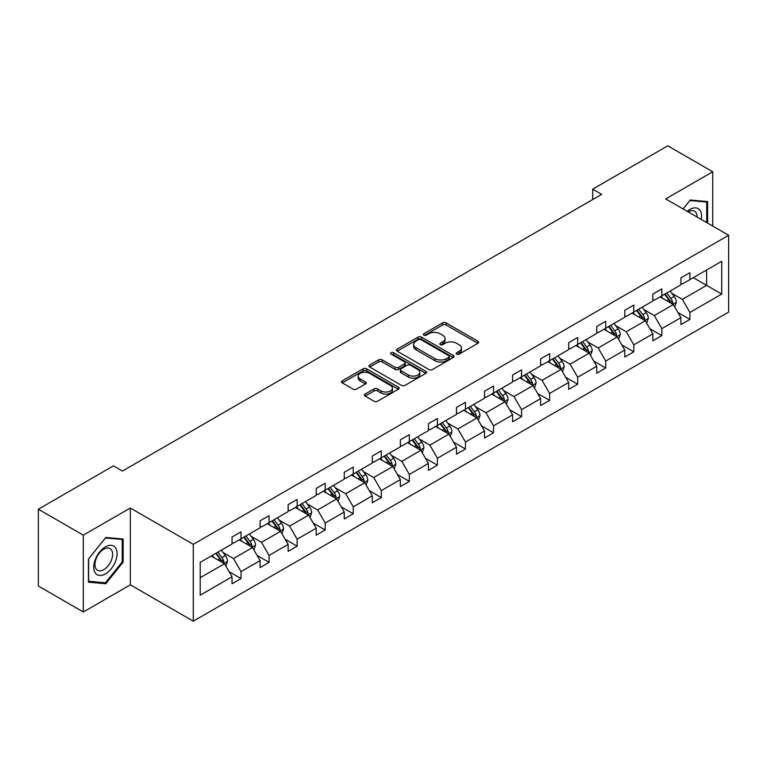 <?xml version="1.0" encoding="UTF-8"?>
<svg xmlns="http://www.w3.org/2000/svg" width="767" height="767" viewBox="0 0 767 767"><rect width="100%" height="100%" fill="white"/><g stroke="black" fill="none" stroke-linecap="round" stroke-linejoin="round"><path stroke-width="1.15" d="M456.701 354.124A1.745 1.007 0 0 0 459.174 354.124L477.927 343.29A2.493 1.438 0 0 0 478.656 342.274A2.493 1.438 0 0 0 477.927 341.257L446.154 322.907A2.493 1.438 0 0 0 442.617 322.907L423.863 333.741A1.745 1.007 0 0 0 423.355 334.45A1.745 1.007 0 0 0 423.863 335.16A1.745 1.007 0 0 0 426.337 335.16L428.763 333.76A7.986 4.612 0 0 1 440.066 333.76L442.712 335.294A7.986 4.612 0 0 1 445.052 338.554A7.986 4.612 0 0 1 442.712 341.814L440.287 343.213A1.745 1.007 0 0 0 439.769 343.932A1.745 1.007 0 0 0 440.287 344.642A1.745 1.007 0 0 0 442.751 344.642L445.176 343.242A7.986 4.612 0 0 1 456.48 343.242L459.126 344.767A7.986 4.612 0 0 1 461.466 348.036A7.986 4.612 0 0 1 459.126 351.296L456.701 352.695A1.745 1.007 0 0 0 456.183 353.405A1.745 1.007 0 0 0 456.701 354.124L456.701 352.695M365.13 394.046A2.493 1.438 0 0 0 364.402 395.063A2.493 1.438 0 0 0 365.13 396.079L374.047 401.227A2.493 1.438 0 0 0 377.575 401.227L398.399 389.205A2.493 1.438 0 0 0 399.137 388.188A2.493 1.438 0 0 0 398.399 387.162L366.626 368.822A2.493 1.438 0 0 0 363.098 368.822L342.274 380.844A2.493 1.438 0 0 0 341.536 381.87A2.493 1.438 0 0 0 342.274 382.886L353.041 389.099A2.493 1.438 0 0 0 356.569 389.099L365.485 383.96A2.493 1.438 0 0 0 366.214 382.934A2.493 1.438 0 0 0 365.485 381.918L360.145 378.831A6.682 3.854 0 0 1 358.189 376.108A6.682 3.854 0 0 1 362.312 372.551A6.682 3.854 0 0 1 369.589 373.385L390.499 385.456A6.682 3.854 0 0 1 392.455 388.188A6.682 3.854 0 0 1 388.342 391.745A6.682 3.854 0 0 1 381.055 390.911L377.575 388.898A2.493 1.438 0 0 0 374.047 388.898L365.13 394.046L365.13 396.079M130.332 508.013L83.306 535.165L38.35 509.211L38.35 586.046L83.306 611.999L130.332 584.847L193.274 621.184L193.274 544.349L130.332 508.013L130.332 584.847M712.735 226.073L712.735 171.77L665.708 198.921L728.65 235.258L193.274 544.349M712.735 171.77L667.779 145.816L592.69 189.161L592.69 199.545M38.35 509.211L113.43 465.857L122.423 471.053L601.683 194.348L592.69 189.161M428.945 369.531A2.493 1.438 0 0 0 432.473 369.531L453.297 357.508A2.493 1.438 0 0 0 454.035 356.492A2.493 1.438 0 0 0 453.297 355.466L421.524 337.125A2.493 1.438 0 0 0 417.996 337.125L397.172 349.148A2.493 1.438 0 0 0 396.434 350.174A2.493 1.438 0 0 0 397.172 351.19L428.945 369.531M391.774 354.498A1.745 1.007 0 0 1 393.548 354.747L393.548 352.667L425.848 371.314A2.493 1.438 0 0 1 426.586 372.34A2.493 1.438 0 0 1 425.848 373.356L405.024 385.379A2.493 1.438 0 0 1 401.496 385.379L369.723 367.038L378.63 361.928L378.63 359.857L369.723 364.996A2.493 1.438 0 0 0 368.985 366.022A2.493 1.438 0 0 0 369.723 367.038L369.723 364.996M378.63 361.928A2.493 1.438 0 0 1 382.167 361.928L382.167 359.857A2.493 1.438 0 0 0 378.63 359.857M382.167 359.857L395.053 367.297A2.493 1.438 0 0 0 398.581 367.297L404.497 363.874A2.493 1.438 0 0 0 405.225 362.858A2.493 1.438 0 0 0 404.497 361.842L391.074 354.095A1.745 1.007 0 0 1 390.566 353.386A1.745 1.007 0 0 1 391.64 352.446A1.745 1.007 0 0 1 393.548 352.667M83.306 535.165L83.306 611.999M200.206 562.364L232.037 543.995L232.037 537.034L241.03 531.847L241.03 538.798L260.09 527.792L260.09 520.841L269.083 515.645L269.083 522.605L288.143 511.599L288.143 504.638L297.136 499.451L297.136 506.402L316.196 495.396L316.196 488.445L325.189 483.248L325.189 490.209L344.249 479.202L344.249 472.242L353.242 467.055L353.242 474.016L372.302 463.009L372.302 456.049L381.295 450.862L381.295 457.813L400.355 446.806L400.355 439.855L409.348 434.659L409.348 441.619L428.417 430.613L428.417 423.652L437.411 418.466L437.411 425.417L456.47 414.41L456.47 407.459L465.464 402.263L465.464 409.223L484.523 398.217L484.523 391.256L493.517 386.069L493.517 393.03L512.577 382.024L512.577 375.063L521.57 369.876L521.57 376.827L540.63 365.821L540.63 358.87L549.623 353.673L549.623 360.634L568.683 349.627L568.683 342.667L577.676 337.48L577.676 344.431L596.745 333.424L596.745 326.474L605.729 321.277L605.729 328.238L624.798 317.231L624.798 310.271L633.791 305.084L633.791 312.044L652.851 301.038L652.851 294.077L661.844 288.891L661.844 295.841L680.904 284.835L680.904 277.884L689.897 272.688L689.897 279.648L721.728 261.269L721.728 294.077L689.897 312.457L689.897 319.417L680.904 324.604L680.904 317.643L661.844 328.65L661.844 335.61L652.851 340.797L652.851 333.846L633.791 344.853L633.791 351.804L624.798 357L624.798 350.04L605.729 361.046L605.729 368.007L596.745 373.193L596.745 366.243L577.676 377.249L577.676 384.2L568.683 389.396L568.683 382.436L549.623 393.442L549.623 400.403L540.63 405.59L540.63 398.629L521.57 409.636L521.57 416.596L512.577 421.783L512.577 414.832L493.517 425.838L493.517 432.789L484.523 437.986L484.523 431.025L465.464 442.032L465.464 448.992L456.47 454.179L456.47 447.228L437.411 458.235L437.411 465.185L428.417 470.382L428.417 463.421L409.348 474.428L409.348 481.379L400.355 486.575L400.355 479.615L381.295 490.621L381.295 497.582L372.302 502.768L372.302 495.818L353.242 506.824L353.242 513.775L344.249 518.971L344.249 512.011L325.189 523.017L325.189 529.978L316.196 535.165L316.196 528.214L297.136 539.211L297.136 546.171L288.143 551.368L288.143 544.407L269.083 555.413L269.083 562.364L260.09 567.561L260.09 560.6L241.03 571.607L241.03 578.567L232.037 583.754L232.037 576.803L200.206 595.182L200.206 562.364M193.274 621.184L728.65 312.092L728.65 235.258M239.227 539.834L252.535 547.523L233.475 558.529L223.063 552.518M233.475 558.529L241.03 571.607M252.535 547.523L260.09 560.6M232.037 542.327L233.475 543.161L241.03 538.798M267.28 523.64L280.588 531.32L261.528 542.327L251.116 536.325M261.528 542.327L269.083 555.413M280.588 531.32L288.143 544.407M260.09 526.133L261.528 526.967L269.083 522.605M295.333 507.447L308.641 515.127L289.581 526.133L279.169 520.122M289.581 526.133L297.136 539.211M308.641 515.127L316.196 528.214M288.143 509.94L289.581 510.764L297.136 506.402M323.386 491.244L336.694 498.933L317.634 509.94L307.222 503.929M317.634 509.94L325.189 523.017M336.694 498.933L344.249 512.011M316.196 493.737L317.634 494.571L325.189 490.209M351.439 475.051L364.756 482.731L345.687 493.737L335.284 487.726M345.687 493.737L353.242 506.824M364.756 482.731L372.302 495.818M344.249 477.544L345.687 478.368L353.242 474.016M379.502 458.848L392.809 466.537L373.74 477.544L363.337 471.532M373.74 477.544L381.295 490.621M392.809 466.537L400.355 479.615M372.302 461.341L373.74 462.175L381.295 457.813M407.555 442.655L420.862 450.334L401.803 461.341L391.391 455.339M401.803 461.341L409.348 474.428M420.862 450.334L428.417 463.421M400.355 445.148L401.803 445.982L409.348 441.619M435.608 426.462L448.916 434.141L429.856 445.148L419.444 439.136M429.856 445.148L437.411 458.235M448.916 434.141L456.47 447.228M428.417 428.954L429.856 429.779L437.411 425.417M463.661 410.259L476.969 417.948L457.909 428.954L447.497 422.943M457.909 428.954L465.464 442.032M476.969 417.948L484.523 431.025M456.47 412.751L457.909 413.586L465.464 409.223M491.714 394.065L505.022 401.745L485.962 412.751L475.55 406.74M485.962 412.751L493.517 425.838M505.022 401.745L512.577 414.832M484.523 396.558L485.962 397.383L493.517 393.03M519.767 377.863L533.075 385.552L514.015 396.558L503.603 390.547M514.015 396.558L521.57 409.636M533.075 385.552L540.63 398.629M512.577 380.355L514.015 381.189L521.57 376.827M547.82 361.669L561.137 369.349L542.068 380.355L531.665 374.354M542.068 380.355L549.623 393.442M561.137 369.349L568.683 382.436M540.63 364.162L542.068 364.996L549.623 360.634M575.883 345.476L589.19 353.156L570.121 364.162L559.718 358.151M570.121 364.162L577.676 377.249M589.19 353.156L596.745 366.243M568.683 347.969L570.121 348.793L577.676 344.431M603.936 329.273L617.243 336.962L598.183 347.969L587.771 341.957M598.183 347.969L605.729 361.046M617.243 336.962L624.798 350.04M596.745 331.766L598.183 332.6L605.729 328.238M631.989 313.08L645.296 320.759L626.236 331.766L615.824 325.754M626.236 331.766L633.791 344.853M645.296 320.759L652.851 333.846M624.798 315.573L626.236 316.397L633.791 312.044M660.042 296.887L673.349 304.566L654.289 315.573L643.877 309.561M654.289 315.573L661.844 328.65M673.349 304.566L680.904 317.643M652.851 299.37L654.289 300.204L661.844 295.841M693.31 277.673L706.618 285.353L682.342 299.37L671.93 293.368M682.342 299.37L689.897 312.457M721.728 294.077L706.618 285.353L706.618 269.994L721.728 261.269M680.904 283.176L682.342 284.011L689.897 279.648M200.206 577.733L224.482 563.716L211.174 556.037M224.482 563.716L232.037 576.803M677.932 312.505L689.897 319.417M649.879 328.707L661.844 335.61M621.826 344.901L633.791 351.804M593.773 361.104L605.729 368.007M565.72 377.297L577.676 384.2M537.667 393.49L549.623 400.403M509.614 409.693L521.57 416.596M481.551 425.886L493.517 432.789M453.498 442.089L465.464 448.992M425.445 458.282L437.411 465.185M397.392 474.476L409.348 481.379M369.339 490.679L381.295 497.582M341.286 506.872L353.242 513.775M313.233 523.075L325.189 529.978M285.171 539.268L297.136 546.171M257.118 555.461L269.083 562.364M229.065 571.664L241.03 578.567M707.605 223.111L707.605 201.577L690.252 200.024L683.081 208.95M123.142 562.153L123.142 539.019L105.788 537.466L88.435 559.057L88.435 582.191L105.788 583.745L123.142 562.153L122.241 561.636M457.4 354.364L459.126 353.366A7.986 4.612 0 0 0 461.466 350.107L461.466 348.036M445.052 338.554L445.052 340.634A7.986 4.612 0 0 1 442.712 343.894L440.977 344.891M477.889 343.309L446.154 324.987A2.493 1.438 0 0 0 442.617 324.987L424.563 335.409M453.268 357.527L421.524 339.206A2.493 1.438 0 0 0 417.996 339.206L397.201 351.209M448.887 357.201A1.745 1.007 0 0 0 449.395 356.492A1.745 1.007 0 0 0 448.887 355.773L420.997 339.676A1.745 1.007 0 0 0 418.523 339.676L415.963 341.152A7.986 4.612 0 0 0 413.624 344.412A7.986 4.612 0 0 0 415.963 347.672L435.033 358.678A7.986 4.612 0 0 0 446.327 358.678L448.887 357.201L448.887 359.282A1.745 1.007 0 0 0 449.395 358.563L449.395 356.492M413.624 344.412L413.624 346.492A7.986 4.612 0 0 0 415.963 349.752L415.963 347.672M448.887 359.282L446.327 360.758A7.986 4.612 0 0 1 435.033 360.758L415.963 349.752M382.167 361.928L395.053 369.368A2.493 1.438 0 0 0 398.581 369.368L404.497 365.955A2.493 1.438 0 0 0 405.225 364.939L405.225 362.858M393.548 354.747L425.819 373.376M408.418 375.015A6.682 3.854 0 0 0 415.695 375.849A6.682 3.854 0 0 0 419.817 372.283A6.682 3.854 0 0 0 417.862 369.56L410.498 365.303A2.493 1.438 0 0 0 406.961 365.303L401.055 368.716A2.493 1.438 0 0 0 400.316 369.742A2.493 1.438 0 0 0 401.055 370.758L408.418 375.015L408.418 377.086A6.682 3.854 0 0 0 415.695 377.93A6.682 3.854 0 0 0 419.817 374.363L419.817 372.283M400.316 369.742L400.316 371.813A2.493 1.438 0 0 0 401.055 372.839L401.055 370.758M408.418 377.086L401.055 372.839M392.455 388.188L392.455 390.259A6.682 3.854 0 0 1 388.342 393.826A6.682 3.854 0 0 1 381.055 392.992L377.575 390.978A2.493 1.438 0 0 0 374.047 390.978L365.159 396.098M358.189 376.108L358.189 378.189A6.682 3.854 0 0 0 360.145 380.911L360.145 378.831M365.447 383.979L360.145 380.911M398.37 389.224L366.626 370.902A2.493 1.438 0 0 0 363.098 370.902L342.303 382.906M103.957 582.68L105.788 583.745M674.72 306.934L676.369 302.16A6.74 3.893 -120 0 0 674.222 296.417L670.185 291.029M662.937 298.555L661.192 296.215M672.352 303.991L672.736 302.447A6.74 3.893 -120 0 0 670.799 298.392L666.763 293.004M665.075 293.972L669.524 299.907A3.432 1.985 60 0 1 670.147 300.952L672.736 302.447M664.606 294.25L668.642 299.638A6.74 3.893 60 0 1 670.329 302.821M646.667 323.128L648.316 318.353A6.74 3.893 -120 0 0 646.169 312.61L642.132 307.222M634.884 314.758L633.139 312.418M644.299 320.184L644.683 318.641A6.74 3.893 -120 0 0 642.746 314.585L638.71 309.197M637.022 310.175L641.471 316.1A3.432 1.985 60 0 1 642.094 317.145L644.683 318.641M636.552 310.443L640.589 315.831A6.74 3.893 60 0 1 642.267 319.014M618.605 339.33L620.263 334.546A6.74 3.893 -120 0 0 618.116 328.813L614.07 323.425M606.831 330.951L605.086 328.612M616.246 336.387L616.62 334.834A6.74 3.893 -120 0 0 614.693 330.788L610.657 325.39M608.969 326.368L613.408 332.303A3.432 1.985 60 0 1 614.031 333.348L616.62 334.834M608.499 326.637L612.536 332.034A6.74 3.893 60 0 1 614.214 335.217M701.278 219.458A16.529 9.54 120 0 0 687.232 211.347M697.107 217.051A12.512 7.229 120 0 0 694.519 211.174A12.512 7.229 120 0 0 688.133 211.865M683.119 208.969L689.897 200.542L706.714 202.037L706.714 222.593M705.592 201.395L706.714 202.037M115.549 561.3A16.529 9.54 120 0 0 111.273 545.327A16.529 9.54 120 0 0 95.309 559.488A16.529 9.54 120 0 0 99.585 575.461A16.529 9.54 120 0 0 115.549 561.3M111.455 560.131A12.512 7.229 120 0 0 110.045 548.606A12.512 7.229 120 0 0 96.124 558.769A12.512 7.229 120 0 0 97.534 570.293A12.512 7.229 120 0 0 111.455 560.131M88.617 581.309L88.617 558.894L105.424 537.974L122.241 539.479L122.241 561.895L105.424 582.815L88.435 581.213M121.128 538.837L122.241 539.479M590.552 355.524L592.21 350.749A6.74 3.893 -120 0 0 590.053 345.006L586.017 339.618M578.778 347.144L577.024 344.814M588.193 352.58L588.567 351.037A6.74 3.893 -120 0 0 586.64 346.981L582.604 341.593M580.916 342.571L585.355 348.496A3.432 1.985 60 0 1 585.978 349.541L588.567 351.037M580.446 342.839L584.483 348.228A6.74 3.893 60 0 1 586.161 351.411M562.499 371.717L564.157 366.942A6.74 3.893 -120 0 0 562 361.209L557.964 355.811M550.725 363.347L548.971 361.008M560.14 368.783L560.514 367.23A6.74 3.893 -120 0 0 558.587 363.175L554.551 357.786M552.863 358.764L557.302 364.699A3.432 1.985 60 0 1 557.925 365.734L560.514 367.23M552.393 359.033L556.43 364.421A6.74 3.893 60 0 1 558.108 367.604M534.446 387.92L536.095 383.145A6.74 3.893 -120 0 0 533.947 377.402L529.911 372.014M522.672 379.54L520.918 377.201M532.087 384.976L532.461 383.433A6.74 3.893 -120 0 0 530.534 379.377L526.498 373.989M524.81 374.958L529.249 380.892A3.432 1.985 60 0 1 529.872 381.937L532.461 383.433M524.34 375.236L528.377 380.624A6.74 3.893 60 0 1 530.055 383.807M506.393 404.113L508.042 399.339A6.74 3.893 -120 0 0 505.894 393.596L501.858 388.207M494.619 395.734L492.865 393.404M504.024 401.17L504.408 399.626A6.74 3.893 -120 0 0 502.481 395.571L498.435 390.182M496.748 391.16L501.196 397.085A3.432 1.985 60 0 1 501.819 398.131L504.408 399.626M496.278 391.429L500.324 396.817A6.74 3.893 60 0 1 502.002 400M478.34 420.316L479.989 415.532A6.74 3.893 -120 0 0 477.841 409.799L473.805 404.41M466.557 411.937L464.812 409.597M475.971 417.373L476.355 415.819A6.74 3.893 -120 0 0 474.418 411.774L470.382 406.376M468.695 407.354L473.143 413.288A3.432 1.985 60 0 1 473.766 414.333L476.355 415.819M468.225 407.622L472.261 413.02A6.74 3.893 60 0 1 473.948 416.193M450.287 436.509L451.936 431.735A6.74 3.893 -120 0 0 449.788 425.992L445.752 420.604M438.503 428.13L436.759 425.8M447.918 433.566L448.302 432.022A6.74 3.893 -120 0 0 446.365 427.967L442.329 422.579M440.642 423.547L445.09 429.482A3.432 1.985 60 0 1 445.713 430.527L448.302 432.022M440.172 423.825L444.208 429.213A6.74 3.893 60 0 1 445.886 432.396M422.224 452.703L423.883 447.928A6.74 3.893 -120 0 0 421.735 442.195L417.689 436.797M410.45 444.333L408.706 441.993M419.865 449.769L420.239 448.216A6.74 3.893 -120 0 0 418.312 444.16L414.276 438.772M412.588 439.75L417.027 445.685A3.432 1.985 60 0 1 417.651 446.72L420.239 448.216M412.119 440.018L416.155 445.406A6.74 3.893 60 0 1 417.833 448.59M394.171 468.905L395.83 464.131A6.74 3.893 -120 0 0 393.672 458.388L389.636 453M382.397 460.526L380.643 458.187M391.812 465.962L392.186 464.418A6.74 3.893 -120 0 0 390.259 460.363L386.223 454.975M384.535 455.943L388.974 461.878A3.432 1.985 60 0 1 389.598 462.923L392.186 464.418M384.066 456.221L388.102 461.609A6.74 3.893 60 0 1 389.78 464.792M366.118 485.099L367.776 480.324A6.74 3.893 -120 0 0 365.619 474.581L361.583 469.193M354.344 476.719L352.59 474.389M363.759 482.155L364.133 480.612A6.74 3.893 -120 0 0 362.206 476.556L358.17 471.168M356.482 472.146L360.921 478.071A3.432 1.985 60 0 1 361.545 479.116L364.133 480.612M356.013 472.414L360.049 477.803A6.74 3.893 60 0 1 361.727 480.986M338.065 501.302L339.714 496.517A6.74 3.893 -120 0 0 337.566 490.784L333.53 485.396M326.291 492.922L324.537 490.583M335.706 498.358L336.08 496.805A6.74 3.893 -120 0 0 334.153 492.759L330.117 487.361M328.429 488.339L332.868 494.274A3.432 1.985 60 0 1 333.492 495.319L336.08 496.805M327.96 488.608L331.996 493.996A6.74 3.893 60 0 1 333.674 497.179M310.012 517.495L311.661 512.72A6.74 3.893 -120 0 0 309.513 506.977L305.477 501.589M298.238 509.115L296.484 506.776M307.644 514.552L308.027 513.008A6.74 3.893 -120 0 0 306.1 508.952L302.054 503.564M300.367 504.533L304.815 510.467A3.432 1.985 60 0 1 305.439 511.512L308.027 513.008M299.897 504.811L303.943 510.199A6.74 3.893 60 0 1 305.621 513.382M281.959 533.688L283.608 528.914A6.74 3.893 -120 0 0 281.46 523.18L277.424 517.783M270.176 525.318L268.431 522.979M279.591 530.754L279.974 529.201A6.74 3.893 -120 0 0 278.038 525.146L274.001 519.758M272.314 520.735L276.762 526.67A3.432 1.985 60 0 1 277.386 527.706L279.974 529.201M271.844 521.004L275.88 526.392A6.74 3.893 60 0 1 277.568 529.575M253.906 549.891L255.555 545.116A6.74 3.893 -120 0 0 253.407 539.374L249.371 533.985M242.123 541.512L240.378 539.172M251.538 546.948L251.921 545.404A6.74 3.893 -120 0 0 249.984 541.349L245.948 535.96M244.261 536.929L248.709 542.863A3.432 1.985 60 0 1 249.333 543.908L251.921 545.404M243.791 537.207L247.827 542.595A6.74 3.893 60 0 1 249.505 545.778M225.843 566.084L227.502 561.31A6.74 3.893 -120 0 0 225.354 555.567L221.308 550.179M214.07 557.705L212.325 555.375M223.485 563.141L223.859 561.597A6.74 3.893 -120 0 0 221.931 557.542L217.895 552.154M216.208 553.132L220.647 559.057A3.432 1.985 60 0 1 221.27 560.102L223.859 561.597M215.738 553.4L219.774 558.788A6.74 3.893 60 0 1 221.452 561.971M459.126 353.366L459.126 351.296M440.287 344.642L440.287 343.213M442.712 343.894L442.712 341.814M423.863 335.16L423.863 333.741M442.617 324.987L442.617 322.907M446.154 324.987L446.154 322.907M477.927 343.29L477.927 341.257M397.172 351.19L397.172 349.148M417.996 339.206L417.996 337.125M421.524 339.206L421.524 337.125M453.297 357.508L453.297 355.466M435.033 360.758L435.033 358.678M446.327 360.758L446.327 358.678M395.053 369.368L395.053 367.297M398.581 369.368L398.581 367.297M404.497 365.955L404.497 363.874M425.848 373.356L425.848 371.314M374.047 390.978L374.047 388.898M377.575 390.978L377.575 388.898M381.055 392.992L381.055 390.911M365.485 383.96L365.485 381.918M342.274 382.886L342.274 380.844M363.098 370.902L363.098 368.822M366.626 370.902L366.626 368.822M398.399 389.205L398.399 387.162M672.86 304.288L676.331 302.284M670.799 298.392L674.222 296.417M666.724 300.741L668.642 299.638M644.807 320.481L648.268 318.487M642.746 314.585L646.169 312.61M638.671 316.944L640.589 315.831M616.754 336.675L620.215 334.68M614.693 330.788L618.116 328.813M610.618 333.137L612.536 332.034M588.701 352.878L592.162 350.874M586.64 346.981L590.053 345.006M582.565 349.33L584.483 348.228M560.648 369.071L564.109 367.077M558.587 363.175L562 361.209M554.512 365.533L556.43 364.421M532.595 385.274L536.056 383.27M530.534 379.377L533.947 377.402M526.459 381.726L528.377 380.624M504.542 401.467L508.003 399.473M502.481 395.571L505.894 393.596M498.406 397.929L500.324 396.817M476.48 417.66L479.95 415.666M474.418 411.774L477.841 409.799M470.344 414.122L472.261 413.02M448.427 433.863L451.888 431.859M446.365 427.967L449.788 425.992M442.291 430.316L444.208 429.213M420.374 450.056L423.835 448.062M418.312 444.16L421.735 442.195M414.238 446.519L416.155 445.406M392.32 466.259L395.782 464.256M390.259 460.363L393.672 458.388M386.185 462.712L388.102 461.609M364.267 482.453L367.729 480.458M362.206 476.556L365.619 474.581M358.131 478.915L360.049 477.803M336.214 498.646L339.676 496.652M334.153 492.759L337.566 490.784M330.078 495.108L331.996 493.996M308.161 514.849L311.623 512.845M306.1 508.952L309.513 506.977M302.025 511.301L303.943 510.199M280.099 531.042L283.569 529.048M278.038 525.146L281.46 523.18M273.963 527.504L275.88 526.392M252.046 547.245L255.507 545.241M249.984 541.349L253.407 539.374M245.91 543.698L247.827 542.595M223.993 563.438L227.454 561.444M221.931 557.542L225.354 555.567M217.857 559.891L219.774 558.788"/></g></svg>
